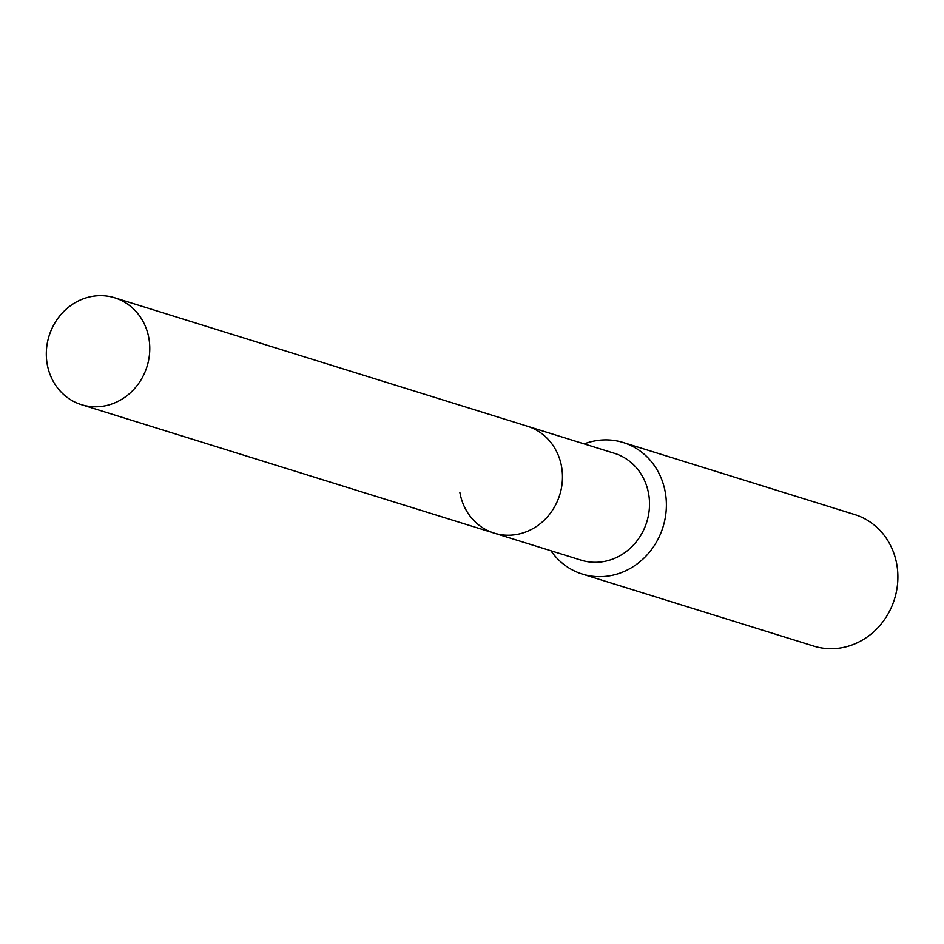 <?xml version="1.0" encoding="UTF-8"?>
<svg xmlns="http://www.w3.org/2000/svg" width="944" height="944" viewBox="0 0 944 944"><rect width="100%" height="100%" fill="white"/><g stroke="black" fill="none" stroke-linecap="round" stroke-linejoin="round"><path stroke-width="1.42" d="M459.893 492.579A55.967 51.306 -72.7 0 0 494.113 533.1L581.162 560.181A55.967 51.306 -72.7 0 0 648.634 493.83A55.967 51.306 -72.7 0 0 614.414 453.309L114.672 297.797A55.967 51.306 -72.7 0 0 47.2 364.148A55.967 51.306 -72.7 0 0 81.42 404.669A55.967 51.306 -72.7 0 0 148.892 338.306A55.967 51.306 -72.7 0 0 114.672 297.797M561.586 466.737A55.967 51.306 -72.7 0 0 527.366 426.216A55.967 51.306 -72.7 0 1 561.586 466.737A55.967 51.306 -72.7 0 1 494.113 533.1A55.967 51.306 -72.7 0 0 561.586 466.737M550.942 550.777A68.877 63.142 -72.7 0 0 582.247 574.046A68.877 63.142 -72.7 0 0 665.296 492.379A68.877 63.142 -72.7 0 0 623.182 442.512A68.877 63.142 -72.7 0 0 584.194 443.904M582.247 574.046L813.752 646.097A68.877 63.142 -72.7 0 0 896.8 564.429A68.877 63.142 -72.7 0 0 854.686 514.551L623.182 442.512M494.113 533.1L81.42 404.669"/></g></svg>
